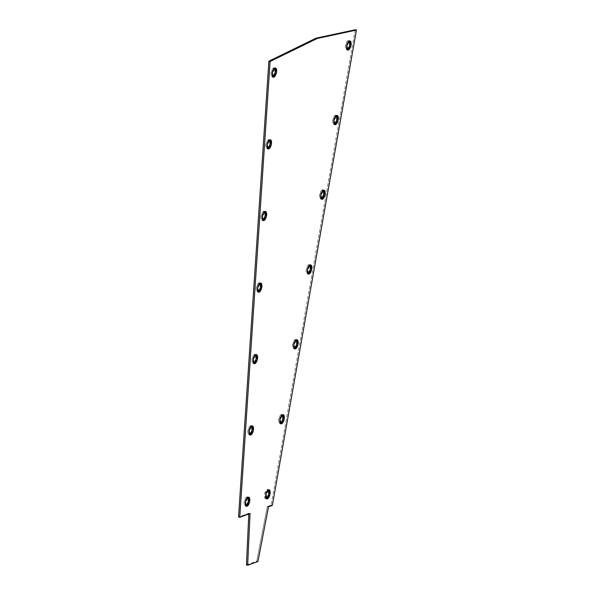 <?xml version="1.0" encoding="UTF-8"?>
<svg xmlns="http://www.w3.org/2000/svg" width="595" height="595" viewBox="0 0 595 595"><rect width="100%" height="100%" fill="white"/><g stroke="black" fill="none" stroke-linecap="round" stroke-linejoin="round"><path stroke-width="0.45" stroke-dasharray="2.98 2.23" d="M246.434 564.945L256.75 561.189L257.962 561.494L256.75 561.189L267.281 506.531L268.494 506.836L267.281 506.531L256.75 561.189L246.434 564.945M248.844 513.24L248.807 513.998L248.844 513.24L238.536 516.995L248.844 513.24L250.056 513.545L248.844 513.24M355.252 29.75L271.149 505.125L267.281 506.531L271.149 505.125L272.361 505.423L271.149 505.125L355.252 29.75M281.413 414.47A4.708 2.008 104 0 0 278.661 419.869A4.708 2.008 104 0 0 280.386 423.484L279.717 423.558L278.765 419.148L281.413 414.47L282.551 414.804A4.708 2.008 104 0 0 281.413 414.47L282.632 414.767L281.413 414.47M295.299 339.522A4.708 2.008 104 0 0 292.539 344.921A4.708 2.008 104 0 0 294.265 348.536L293.603 348.611L292.651 344.2L295.299 339.522L296.436 339.857A4.708 2.008 104 0 0 295.299 339.522L296.511 339.827L295.299 339.522M322.289 189.917A4.708 2.008 104 0 0 319.53 195.316A4.708 2.008 104 0 0 321.255 198.931L320.593 199.005L319.641 194.595L322.289 189.917L323.427 190.251A4.708 2.008 104 0 0 322.289 189.917L323.502 190.221L322.289 189.917M308.924 264.671A4.708 2.008 104 0 0 306.165 270.071A4.708 2.008 104 0 0 307.89 273.685L307.228 273.76L306.276 269.349L308.924 264.671L310.055 265.006A4.708 2.008 104 0 0 308.924 264.671L310.136 264.976L308.924 264.671M250.607 425.685A4.708 2.008 104 0 0 247.847 431.085A4.708 2.008 104 0 0 249.573 434.7L248.911 434.774L247.959 430.363L250.607 425.685L251.745 426.02A4.708 2.008 104 0 0 250.607 425.685L251.819 425.983L250.607 425.685M263.764 211.225A4.708 2.008 104 0 0 261.004 216.625A4.708 2.008 104 0 0 262.73 220.239L262.068 220.314L261.116 215.903L263.764 211.225L264.901 211.56A4.708 2.008 104 0 0 263.764 211.225L264.976 211.522L263.764 211.225M259.033 282.833A4.708 2.008 104 0 0 256.274 288.233A4.708 2.008 104 0 0 257.999 291.847L257.338 291.922L256.386 287.511L259.033 282.833L260.171 283.168A4.708 2.008 104 0 0 259.033 282.833L260.246 283.138L259.033 282.833M254.69 354.308A4.708 2.008 104 0 0 251.938 359.707A4.708 2.008 104 0 0 253.656 363.322L252.994 363.396L252.042 358.986L254.69 354.308L255.828 354.642A4.708 2.008 104 0 0 254.69 354.308L255.902 354.605L254.69 354.308M266.166 498.551A4.708 2.008 104 0 0 266.24 498.521L265.578 498.595L264.768 493.538L267.862 489.462L268.412 489.841A4.708 2.008 104 0 0 264.79 493.456A4.708 2.008 104 0 0 266.166 498.551M246.91 496.914A4.708 2.008 104 0 0 244.151 502.321A4.708 2.008 104 0 0 245.876 505.929L245.214 506.01L244.262 501.6L246.91 496.914L248.048 497.249A4.708 2.008 104 0 0 246.91 496.914L248.122 497.219L246.91 496.914M268.62 139.565A4.708 2.008 104 0 0 265.861 144.964A4.708 2.008 104 0 0 267.586 148.579L266.924 148.653L265.972 144.243L268.62 139.565L269.758 139.899A4.708 2.008 104 0 0 268.62 139.565L269.833 139.87L268.62 139.565M335.394 115.259A4.708 2.008 104 0 0 332.642 120.659A4.708 2.008 104 0 0 334.36 124.273L333.698 124.348L332.746 119.937L335.394 115.259L336.532 115.594A4.708 2.008 104 0 0 335.394 115.259L336.606 115.556L335.394 115.259M348.246 40.691A4.708 2.008 104 0 0 345.487 46.09A4.708 2.008 104 0 0 347.212 49.705L346.55 49.779L345.598 45.369L348.246 40.691L349.384 41.025A4.708 2.008 104 0 0 348.246 40.691L349.458 40.988L348.246 40.691M273.737 67.815A4.708 2.008 104 0 0 270.978 73.215A4.708 2.008 104 0 0 272.703 76.829L272.041 76.904L271.089 72.493L273.737 67.815L274.875 68.142A4.708 2.008 104 0 0 273.737 67.815L274.95 68.113L273.737 67.815M282 414.425L283.213 414.722M279.717 423.558L280.937 423.856M295.886 339.477L297.098 339.782M293.603 348.611L294.815 348.915M322.869 189.872L324.089 190.177M320.593 199.005L321.806 199.31M309.504 264.626L310.724 264.931M307.228 273.76L308.441 274.064M251.194 425.641L252.406 425.938M248.911 434.774L250.123 435.071M264.351 211.18L265.563 211.485M262.068 220.314L263.28 220.619M259.621 282.789L260.833 283.094M257.338 291.922L258.55 292.227M255.277 354.263L256.49 354.568M252.994 363.396L254.206 363.694M269.074 489.767L267.862 489.462M266.798 498.893L265.578 498.595M247.498 496.877L248.71 497.175M245.214 506.01L246.427 506.308M269.208 139.52L270.42 139.825M266.924 148.653L268.137 148.958M335.982 115.214L337.194 115.512M333.698 124.348L334.911 124.645M348.834 40.646L350.046 40.951M346.55 49.779L347.763 50.084M274.325 67.77L275.537 68.068M272.041 76.904L273.254 77.201"/><path stroke-width="0.89" d="M257.962 561.494L247.654 565.25L246.434 564.945L247.654 565.25L250.056 513.545L247.654 565.25L257.962 561.494L268.494 506.836L257.962 561.494M248.807 513.998L246.434 564.945L248.807 513.998M317.254 38.482L270.1 61.493L239.748 517.3L250.056 513.545L239.748 517.3L238.536 516.995L268.88 61.188L316.042 38.177L355.252 29.75L356.464 30.055L317.254 38.482L356.464 30.055L272.361 505.423L356.464 30.055L355.252 29.75L316.042 38.177L317.254 38.482L316.042 38.177L268.88 61.188L238.536 516.995L239.748 517.3L270.1 61.493L268.88 61.188L270.1 61.493L317.254 38.482M268.494 506.836L272.361 505.423L268.494 506.836M282.632 414.767A4.708 2.008 -76 0 1 283.696 420.866A4.708 2.008 -76 0 1 279.903 422.242A4.708 2.008 -76 0 1 282.632 414.767L279.985 419.445L280.937 423.856L284.023 419.78L283.213 414.722L282.632 414.767M296.511 339.827A4.708 2.008 -76 0 1 297.574 345.918A4.708 2.008 -76 0 1 293.781 347.301A4.708 2.008 -76 0 1 296.511 339.827L293.863 344.505L294.815 348.915L297.909 344.84L297.098 339.782L296.511 339.827M323.502 190.221A4.708 2.008 -76 0 1 324.565 196.313A4.708 2.008 -76 0 1 320.772 197.696A4.708 2.008 -76 0 1 323.502 190.221L320.854 194.9L321.806 199.31L324.9 195.234L324.089 190.177L323.502 190.221M310.136 264.976A4.708 2.008 -76 0 1 311.2 271.067A4.708 2.008 -76 0 1 307.407 272.45A4.708 2.008 -76 0 1 310.136 264.976L307.489 269.654L308.441 274.064L311.535 269.989L310.724 264.931L310.136 264.976M251.819 425.983A4.708 2.008 -76 0 1 252.882 432.082A4.708 2.008 -76 0 1 249.089 433.457A4.708 2.008 -76 0 1 251.819 425.983L249.171 430.661L250.123 435.071L253.217 430.996L252.406 425.938L251.819 425.983M264.976 211.522A4.708 2.008 -76 0 1 266.039 217.621A4.708 2.008 -76 0 1 262.246 218.997A4.708 2.008 -76 0 1 264.976 211.522L262.328 216.208L263.28 220.619L266.374 216.535L265.563 211.485L264.976 211.522M260.246 283.138A4.708 2.008 -76 0 1 261.309 289.23A4.708 2.008 -76 0 1 257.516 290.613A4.708 2.008 -76 0 1 260.246 283.138L257.598 287.816L258.55 292.227L261.644 288.151L260.833 283.094L260.246 283.138M255.902 354.605A4.708 2.008 -76 0 1 256.973 360.704A4.708 2.008 -76 0 1 253.172 362.08A4.708 2.008 -76 0 1 255.902 354.605L253.254 359.291L254.206 363.694L257.3 359.618L256.49 354.568L255.902 354.605M267.378 498.855A4.708 2.008 -76 0 1 266.315 492.757A4.708 2.008 -76 0 1 270.108 491.381A4.708 2.008 -76 0 1 267.378 498.855L270.026 494.17L269.074 489.767L265.987 493.843L266.798 498.893L267.378 498.855L266.3 498.58L267.378 498.855M248.122 497.219A4.708 2.008 -76 0 1 249.186 503.318A4.708 2.008 -76 0 1 245.393 504.694A4.708 2.008 -76 0 1 248.122 497.219L245.475 501.897L246.427 506.308L249.521 502.232L248.71 497.175L248.122 497.219M269.833 139.87A4.708 2.008 -76 0 1 270.896 145.961A4.708 2.008 -76 0 1 267.103 147.344A4.708 2.008 -76 0 1 269.833 139.87L267.185 144.548L268.137 148.958L271.231 144.875L270.42 139.825L269.833 139.87M336.606 115.556A4.708 2.008 -76 0 1 337.677 121.655A4.708 2.008 -76 0 1 333.877 123.031A4.708 2.008 -76 0 1 336.606 115.556L333.959 120.242L334.911 124.645L338.005 120.569L337.194 115.512L336.606 115.556M349.458 40.988A4.708 2.008 -76 0 1 350.522 47.087A4.708 2.008 -76 0 1 346.729 48.463A4.708 2.008 -76 0 1 349.458 40.988L346.811 45.674L347.763 50.084L350.857 46.001L350.046 40.951L349.458 40.988M274.95 68.113A4.708 2.008 -76 0 1 276.013 74.211A4.708 2.008 -76 0 1 272.22 75.587A4.708 2.008 -76 0 1 274.95 68.113L272.302 72.791L273.254 77.201L276.348 73.126L275.537 68.068L274.95 68.113M280.386 423.484A4.708 2.008 104 0 0 282.811 419.475A4.708 2.008 104 0 0 282.551 414.804L282.811 419.475L280.386 423.484M294.265 348.536A4.708 2.008 104 0 0 296.697 344.535A4.708 2.008 104 0 0 296.436 339.857L296.697 344.535L294.265 348.536M321.255 198.931A4.708 2.008 104 0 0 323.68 194.929A4.708 2.008 104 0 0 323.427 190.251L323.68 194.929L321.255 198.931M307.89 273.685A4.708 2.008 104 0 0 310.315 269.684A4.708 2.008 104 0 0 310.055 265.006L310.315 269.684L307.89 273.685M249.573 434.7A4.708 2.008 104 0 0 252.005 430.691A4.708 2.008 104 0 0 251.745 426.02L252.005 430.691L249.573 434.7M262.73 220.239A4.708 2.008 104 0 0 265.162 216.23A4.708 2.008 104 0 0 264.901 211.56L265.162 216.23L262.73 220.239M257.999 291.847A4.708 2.008 104 0 0 260.432 287.846A4.708 2.008 104 0 0 260.171 283.168L260.432 287.846L257.999 291.847M253.656 363.322A4.708 2.008 104 0 0 256.088 359.313A4.708 2.008 104 0 0 255.828 354.642L256.088 359.313L253.656 363.322M266.24 498.521A4.708 2.008 104 0 0 268.672 494.512A4.708 2.008 104 0 0 268.412 489.841L268.672 494.512L266.24 498.521M245.876 505.929A4.708 2.008 104 0 0 248.308 501.927A4.708 2.008 104 0 0 248.048 497.249L248.308 501.927L245.876 505.929M267.586 148.579A4.708 2.008 104 0 0 270.018 144.578A4.708 2.008 104 0 0 269.758 139.899L270.018 144.578L267.586 148.579M334.36 124.273A4.708 2.008 104 0 0 336.792 120.264A4.708 2.008 104 0 0 336.532 115.594L336.792 120.264L334.36 124.273M347.212 49.705A4.708 2.008 104 0 0 349.644 45.696A4.708 2.008 104 0 0 349.384 41.025L349.644 45.696L347.212 49.705M272.703 76.829A4.708 2.008 104 0 0 275.128 72.821A4.708 2.008 104 0 0 274.875 68.142L275.128 72.821L272.703 76.829"/></g></svg>

